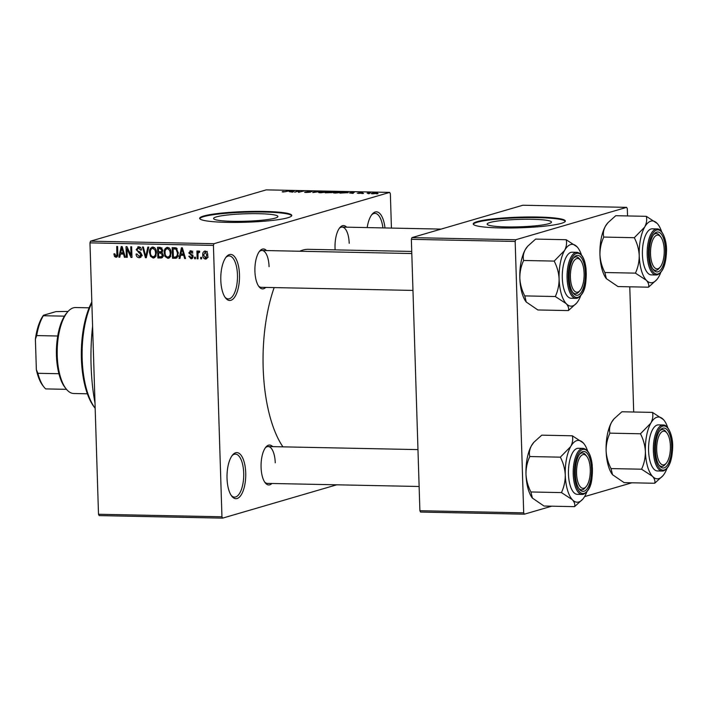 <?xml version="1.0" encoding="UTF-8"?>
<svg xmlns="http://www.w3.org/2000/svg" width="708" height="708" viewBox="0 0 708 708"><rect width="100%" height="100%" fill="white"/><g stroke="black" fill="none" stroke-linecap="round" stroke-linejoin="round"><path stroke-width="1.06" d="M239.49 274.713A23.037 9.363 -88.8 0 1 235.189 296.316A23.037 9.363 -88.8 0 1 225.56 297.988A23.037 9.363 -88.8 0 1 220.799 280.173A23.037 9.363 -88.8 0 1 226.401 256.73A23.037 9.363 -88.8 0 1 239.49 274.713M225.011 297.227A21.497 8.735 91.2 0 0 228.303 298.909A21.497 8.735 91.2 0 0 237.463 274.863A21.497 8.735 91.2 0 0 229.18 255.915A21.497 8.735 91.2 0 0 225.825 257.464M245.72 472.917A23.037 9.363 -88.8 0 1 241.419 494.529A23.037 9.363 -88.8 0 1 231.79 496.193A23.037 9.363 -88.8 0 1 227.029 478.378A23.037 9.363 -88.8 0 1 232.631 454.934A23.037 9.363 -88.8 0 1 245.72 472.917M231.242 495.432A21.497 8.735 91.2 0 0 234.534 497.113A21.497 8.735 91.2 0 0 243.694 473.077A21.497 8.735 91.2 0 0 235.41 454.12A21.497 8.735 91.2 0 0 232.056 455.669M232.684 221.321A32.187 3.726 -1.8 0 0 277.917 216.498A32.187 3.726 -1.8 0 0 258.801 213.692A32.187 3.726 -1.8 0 0 213.577 218.515A32.187 3.726 -1.8 0 0 232.684 221.321M227.038 222.356A46.073 5.337 -1.8 0 0 291.776 215.444A46.073 5.337 -1.8 0 0 264.42 211.435A46.073 5.337 -1.8 0 0 199.674 218.338A46.073 5.337 -1.8 0 0 227.038 222.356M291.714 215.754A46.073 5.337 -1.8 0 0 264.438 212.046A46.073 5.337 -1.8 0 0 199.762 218.648M271.916 483.484A19.966 8.115 -88.8 0 1 265.199 482.794A19.966 8.115 -88.8 0 1 261.075 467.36A19.966 8.115 -88.8 0 1 265.934 447.04A19.966 8.115 -88.8 0 1 272.668 446.633M264.65 482.033A18.426 7.487 91.2 0 0 267.394 483.387L419.127 486.493M265.757 287.413A19.966 8.115 -88.8 0 1 259.039 286.722A19.966 8.115 -88.8 0 1 254.915 271.288A19.966 8.115 -88.8 0 1 259.774 250.977A19.966 8.115 -88.8 0 1 266.509 250.561M258.491 285.961A18.426 7.487 91.2 0 0 261.234 287.324L412.959 290.422M335.141 249.871A19.966 8.115 -88.8 0 1 335.034 247.897A19.966 8.115 -88.8 0 1 339.893 227.578A19.966 8.115 -88.8 0 1 346.628 227.171M95.005 403.064A115.183 46.816 -88.8 0 1 91.084 365.461A115.183 46.816 -88.8 0 1 92.589 326.273M282.926 446.845A105.97 43.073 -88.8 0 1 263.164 367.815A105.97 43.073 -88.8 0 1 274.164 287.581M299.75 251.243A105.97 43.073 -88.8 0 1 308.325 249.322L411.737 251.437M506.247 226.914A32.187 3.726 -1.8 0 0 551.479 222.091A32.187 3.726 -1.8 0 0 532.363 219.294A32.187 3.726 -1.8 0 0 487.131 224.117A32.187 3.726 -1.8 0 0 506.247 226.914M500.6 227.949A46.073 5.337 -1.8 0 0 565.338 221.046A46.073 5.337 -1.8 0 0 537.974 217.037A46.073 5.337 -1.8 0 0 473.236 223.94A46.073 5.337 -1.8 0 0 500.6 227.949M565.267 221.356A46.073 5.337 -1.8 0 0 538 217.648A46.073 5.337 -1.8 0 0 473.325 224.241M369.656 193.541L368.142 193.709L369.656 193.541M367.107 193.169L370.434 192.797L367.107 193.169M363.531 193.417L362.018 193.585L363.531 193.417M361.584 193.266L357.239 193.187L360.611 193.275L358.726 192.788L361.646 192.567L362.806 192.868L359.708 192.868L361.85 193.134M358.195 193.187L358.921 193.532M361.859 192.868L361.222 192.7M349.469 192.921L354.478 192.063L352.965 193.399L349.469 192.921M335.176 193.054L333.3 192.797L333.919 192.346L339.663 191.744C341.822 191.877 342.221 192.116 340.858 192.47L335.176 193.054M333.3 192.797L333.919 192.346L333.937 192.974M341.61 192.08L340.858 192.47M320.512 192.753L318.635 192.496L319.246 192.045L324.99 191.443C327.149 191.576 327.547 191.815 326.184 192.169L320.512 192.753M318.635 192.496L319.246 192.045L319.273 192.673M326.937 191.779L326.184 192.169M283.288 191.992L282.2 191.868L282.722 191.549L285.129 191.762L289.731 190.744L283.288 191.992M282.2 191.868L282.731 191.965M283.669 191.549L283.846 191.992M391.435 228.091L390.356 193.735L389.692 192.399L213.993 243.694L213.418 245.402L221.949 516.787L222.622 518.132L99.164 515.601L98.501 514.265L221.949 516.787M389.692 192.399L266.235 189.868L90.544 241.162L213.993 243.694M289.271 191.682L294.28 190.833L292.767 192.16L289.271 191.682M298.174 191.187L294.678 192.204L298.148 190.912L299.103 190.93L299.369 192.027L303.759 191.027L298.44 192.284L298.148 190.912M305.971 191.974L309.653 192.133L307.086 191.452L310.821 191.151L312.21 191.585L307.962 191.47L310.555 192.151L306.511 192.461C304.67 192.399 304.174 192.231 305.024 191.974L305.971 191.974L305.732 192.434M320.892 191.381L312.856 192.576L314.564 191.249L315.494 191.266L313.741 192.434L320.892 191.381M332.052 192.567L325.291 192.833L329.645 191.558L333.778 191.983L331.91 192.603M348.15 192.611L339.955 193.134L344.318 191.859L348.15 191.957L348.15 192.611M376.904 193.381L372.735 193.815C371.134 193.727 370.85 193.549 371.895 193.284L376.019 192.859C377.612 192.957 377.904 193.125 376.904 193.381L377.461 193.098M371.302 193.585L371.895 193.284L371.912 193.771M378.072 193.718L376.559 193.877L378.072 193.718M336.743 484.812L222.622 518.132M201.559 257.349L201.612 258.871L200.718 258.854L200.665 257.323L201.559 257.349M199.567 252.092L198.028 253.19L198.036 258.801L197.143 258.774L196.904 251.013L197.798 251.03L197.833 252.269L198.851 250.915L199.718 251.349L199.497 252.455L198.665 252.322L199.576 252.057M195.443 257.216L195.488 258.747L194.594 258.73L194.55 257.199L195.443 257.216M191.063 257.685L192.231 256.508L191.983 255.8L188.806 252.924L190.744 250.756L192.886 253.013L192.001 253.137L190.815 251.862L189.691 252.783L193.116 256.331L191.036 258.792L188.779 256.252L189.673 256.128L191.063 257.685L193.045 257.181M191.726 258.712L192.293 258.429M190.063 250.836L190.744 250.756M192.293 251.429L192.797 251.19M180.646 255.252L179.974 258.429L179.036 258.411L181.416 247.791L182.354 247.809L185.54 258.544L184.602 258.517L183.735 255.314L180.646 255.252L184.354 254.553M169.327 257.871L167.814 258.314L165.203 256.588L164.203 252.915C163.92 249.88 165.008 248.03 167.477 247.366C169.947 248.119 171.15 249.968 171.088 252.924L170.318 256.739L167.814 258.314L168.61 258.216M166.672 247.473L167.477 247.366M154.663 257.57L153.149 258.013L150.538 256.287L149.538 252.614C149.246 249.579 150.344 247.729 152.813 247.065C155.282 247.818 156.486 249.667 156.424 252.623L155.654 256.438L153.149 258.013L153.946 257.916M152.008 247.172L152.813 247.065M115.935 256.004L116.864 255.225L116.723 246.464L117.608 246.481L117.838 253.73C118.121 255.676 117.484 256.854 115.926 257.252L114.51 256.473L113.891 253.889L114.784 253.765L115.935 256.004L117.74 255.526M116.493 257.181L116.97 256.951M213.418 245.402L89.969 242.871L98.501 514.265M120.448 254.022L119.776 257.199L118.838 257.172L121.218 246.561L122.157 246.579L125.343 257.305L124.413 257.287L123.537 254.084L120.448 254.022L124.157 253.322M126.989 248.809L127.254 257.349L126.36 257.331L126.033 246.658L126.98 246.676L131.015 255.314L130.75 246.756L131.644 246.773L131.971 257.446L131.015 257.429L126.989 248.809L127.856 248.552M139.184 256.482L140.936 254.694L136.193 249.65L138.644 246.773C140.379 246.995 141.308 248.074 141.432 250.021L140.538 250.136L138.706 248.021L137.087 249.703L137.396 250.8L140.396 252.128L141.83 254.694L140.069 257.615L139.149 257.73C137.21 257.464 136.184 256.243 136.078 254.066L136.963 253.942L139.184 256.482L142.326 255.676M137.83 246.88L138.644 246.773M140.45 247.517L138.087 248.101L140.582 247.366M148.768 247.119L146.299 257.739L145.432 257.721L142.45 246.995L143.37 247.012L145.777 256.482L147.839 247.101L148.768 247.119M163.247 254.951L161.707 257.907L157.866 257.978L157.53 247.304L160.3 247.358L162.84 250.092L161.946 252.314L163.247 254.951M178.354 253.004L176.203 258.199L172.531 258.278L172.194 247.605L176.115 247.88L178.354 253.004M207.736 255.039C207.975 257.261 207.187 258.615 205.373 259.084C203.55 258.553 202.683 257.199 202.762 255.013C202.541 252.827 203.329 251.499 205.125 251.048C206.922 251.561 207.798 252.889 207.736 255.039M205.975 259.013L206.515 258.756M204.532 251.119L205.125 251.048M631.872 482.794L584.596 496.6M551.753 506.185L524.371 514.185L420.561 512.061L419.888 510.716L523.699 512.84L524.371 514.185M627.545 215.94L627.315 208.71L626.642 207.364L522.831 205.24L411.932 237.623L515.743 239.746L515.167 241.455L523.699 512.84M515.167 241.455L411.357 239.331L419.888 510.716M626.642 207.364L515.743 239.746M629.766 286.811L633.704 412.012M411.357 239.331L411.932 237.623M89.969 242.871L90.544 241.162M367.178 227.587A23.037 9.363 -88.8 0 1 372.187 214.17A23.037 9.363 -88.8 0 1 384.984 227.958M269.084 266.712A18.426 7.487 91.2 0 0 261.987 250.473A18.426 7.487 91.2 0 0 259.19 251.721M349.203 243.322A18.426 7.487 91.2 0 0 342.106 227.073A18.426 7.487 91.2 0 0 339.309 228.33M275.244 462.784A18.426 7.487 91.2 0 0 268.146 446.544A18.426 7.487 91.2 0 0 265.35 447.792M382.922 227.914A21.497 8.735 91.2 0 0 374.974 213.356A21.497 8.735 91.2 0 0 371.611 214.905M117.51 256.269L116.997 255.747L114.51 256.473M117.811 254.942L116.864 255.225M119.838 256.88L118.838 257.172M121.98 253.579L122.148 252.809M125.263 257.039L124.413 257.287M124.316 253.853L123.537 254.084M121.44 249.694L120.705 252.783L123.192 252.836L121.794 247.685L121.44 249.694M122.431 247.49L121.794 247.685M123.953 252.614L123.192 252.836M127.245 257.075L126.36 257.331M131.9 255.048L131.015 255.314M131.962 257.146L131.015 257.429M140.795 257.252L139.149 257.73M141.104 256.951L139.883 256.393M141.812 254.438L140.936 254.694M137.095 249.384L136.193 249.65M138.777 247.897L139.281 246.862M141.414 249.88L140.538 250.136M146.37 257.446L145.432 257.721M146.653 256.225L145.777 256.482M151.539 255.995L150.538 256.287M150.423 252.349L149.538 252.614M152.583 248.296L153.371 247.136M155.079 257.225L153.91 256.632M154.627 247.8L152.238 248.393L154.733 247.667M155.955 249.897L155.07 250.154L152.857 248.313C150.963 248.844 150.158 250.296 150.432 252.65C150.379 254.836 151.273 256.216 153.105 256.765L156.176 255.969M156.406 252.314L155.53 252.57L155.07 250.154M153.105 256.765C154.955 256.252 155.76 254.853 155.53 252.57M162.619 257.296L157.866 257.978M160.353 257.243L160.344 256.783M160.212 252.535L160.185 251.791M160.07 248.101L160.043 247.358M161.964 252.296L158.601 253.004L158.716 256.747L161.53 256.668L162.362 254.942L160.362 253.039L158.601 253.004M161.875 247.862L158.459 248.57L158.565 251.756L161.167 251.703L161.955 250.251L160.017 248.596L158.459 248.57M162.84 249.995L161.955 250.251M162.681 251.269L161.167 251.703M162.238 252.491L160.362 253.039M163.238 254.685L162.362 254.942M163.132 256.199L160.61 256.783M166.203 256.296L165.203 256.588M165.097 252.65L164.203 252.915M167.256 248.596L168.035 247.437M169.743 257.526L168.575 256.933M169.292 248.101L166.902 248.694L169.398 247.968M170.628 250.189L169.743 250.455L167.522 248.614C165.628 249.145 164.822 250.597 165.097 252.951C165.044 255.137 165.938 256.517 167.769 257.066L170.849 256.269M171.071 252.614L170.194 252.871L169.743 250.455M167.769 257.066C169.619 256.553 170.433 255.154 170.194 252.871M177 257.783L175.15 258.332M177.204 257.588L172.531 258.278M175.026 257.544L177.186 255.57L177.46 252.968L175.991 249.136L173.124 248.871L173.38 257.048L174.991 257.075M174.734 248.402L174.717 247.65M176.611 248.163L173.124 248.871M176.77 248.296L174.708 248.897M177.204 248.782L175.991 249.136M178.345 252.712L177.46 252.968M178.212 255.269L177.186 255.57M180.036 258.119L179.036 258.411M182.168 254.809L182.345 254.039M185.461 258.27L184.602 258.517M184.514 255.092L183.735 255.314M181.637 250.924L180.903 254.013L183.39 254.066L181.991 248.915L181.637 250.924M182.629 248.729L181.991 248.915M184.142 253.845L183.39 254.066M192.753 257.916L192.08 257.464M193.116 256.243L192.231 256.508M193.001 255.499L191.983 255.8M189.7 252.667L188.806 252.924M191.328 251.623L191.567 250.915M192.868 252.88L192.001 253.137M195.479 258.464L194.594 258.73M198.028 258.517L197.143 258.774M199.638 251.747L197.833 252.269M201.603 258.597L200.718 258.854M207.081 258.181L206.417 257.721M203.647 254.756L202.762 255.013M205.524 251.986L205.913 251.225M206.612 251.721L207.302 251.473M207.727 254.836L206.842 255.092L205.134 252.154L203.656 255.03L205.364 257.978L208.17 257.208M205.364 257.978L206.842 255.092M292.183 191.187L290.085 191.541L292.572 191.594L293.422 190.956L292.183 191.187M293.439 191.567L293.422 190.956M292.59 192.16L292.572 191.594M299.148 192.293L299.103 190.93M314.591 191.886L314.564 191.249M325.317 192.381L325.919 191.824L324.485 191.594L320.131 192.063L319.574 192.709M321.025 192.753L325.308 192.142M320.131 192.063C319.113 192.319 319.414 192.505 321.016 192.603M332.822 192.151L330.034 191.726L328.733 192.107L333.026 192.133M331.158 192.744L331.379 192.142M328.22 192.249L326.689 192.7L331.158 192.549L328.22 192.249M339.982 192.673L340.583 192.125L339.159 191.895L334.804 192.364L334.238 193.01M335.689 193.054L339.973 192.443M334.804 192.364C333.787 192.62 334.079 192.806 335.68 192.903M344.699 192.027L341.353 193.001L347.265 192.585L347.469 192.107L344.699 192.027M347.274 192.824L347.469 192.107M352.38 192.426L350.283 192.771L352.761 192.824L353.619 192.187L352.38 192.426M353.637 192.806L353.619 192.187M352.779 193.39L352.761 192.824M375.55 192.992L372.789 193.302L375.55 192.992L375.983 193.594M373.222 193.824L372.789 193.302M91.854 302.803A64.499 26.214 91.2 0 0 82.181 358.859A64.499 26.214 91.2 0 0 95.164 408.286L94.412 407.33A62.968 25.594 -88.8 0 1 81.402 358.646A62.968 25.594 -88.8 0 1 91.828 301.971M648.51 287.191L617.969 286.563L606.375 278.66L604.871 272.509L635.412 273.138L646.333 280.253C648.466 282.713 649.192 285.032 648.51 287.191L656.785 279.642A30.913 12.567 -88.8 0 1 646.333 280.253A30.913 12.567 -88.8 0 1 639.227 255.508C639.244 261.774 637.979 267.651 635.412 273.138M644.661 227.1A30.913 12.567 -88.8 0 1 650.802 221.162A30.913 12.567 -88.8 0 1 657.201 223.445L646.28 216.321C647.147 219.71 646.608 223.303 644.661 227.1L634.297 237.702C637.218 243.322 638.855 249.251 639.227 255.508A30.913 12.567 91.2 0 1 644.661 227.1M656.75 232.144A19.966 8.115 -88.8 0 1 665.476 249.597A19.966 8.115 -88.8 0 1 657.998 271.784A19.966 8.115 -88.8 0 1 653.404 269.766A19.966 8.115 -88.8 0 1 649.263 251.8A19.966 8.115 -88.8 0 1 654.13 234.012A19.966 8.115 -88.8 0 1 656.75 232.144M660.121 267.155A16.895 6.868 91.2 0 0 664.139 254.225A16.895 6.868 91.2 0 0 660.741 236.897A16.895 6.868 91.2 0 0 650.608 249.703A16.895 6.868 91.2 0 0 653.121 265.65A16.895 6.868 91.2 0 0 660.121 267.155L658.971 268.5A18.426 7.487 -88.8 0 1 655.599 270.359A18.426 7.487 -88.8 0 1 652.856 268.996A18.426 7.487 91.2 0 0 655.599 270.359A18.426 7.487 91.2 0 0 656.546 270.226A18.426 7.487 91.2 0 0 659.546 267.748M660.192 236.277A18.426 7.487 91.2 0 0 656.351 233.507A18.426 7.487 91.2 0 0 655.396 233.64A18.426 7.487 91.2 0 0 653.555 234.755A18.426 7.487 -88.8 0 1 656.351 233.507A18.426 7.487 -88.8 0 1 659.644 235.499L660.741 236.897M651.05 228.976A23.037 9.363 91.2 0 0 642.395 253.119A23.037 9.363 91.2 0 0 651.298 274.881L656.059 274.978A23.037 9.363 -88.8 0 1 647.165 253.216A23.037 9.363 -88.8 0 1 655.82 229.073A23.037 9.363 -88.8 0 1 657.006 228.914L652.236 228.817A23.037 9.363 91.2 0 0 651.05 228.976M604.871 272.509C601.959 266.898 600.313 260.96 599.942 254.703C599.924 248.437 601.198 242.561 603.756 237.074C602.889 233.693 603.437 230.1 605.384 226.303L607.889 222.754L615.739 215.701L646.28 216.321M603.756 237.074L634.297 237.702M657.829 224.171L657.201 223.445A30.913 12.567 -88.8 0 1 657.918 224.286A30.913 12.567 -88.8 0 1 661.591 231.569M606.402 278.695A30.913 12.567 -88.8 0 1 606.331 278.607A30.913 12.567 -88.8 0 1 599.942 254.703A30.913 12.567 -88.8 0 1 605.384 226.303A30.913 12.567 -88.8 0 1 607.464 223.25A30.913 12.567 -88.8 0 1 607.659 223.029M660.759 272.509A30.913 12.567 -88.8 0 1 658.874 276.589A30.913 12.567 -88.8 0 1 656.785 279.642M583.755 269.217A16.895 6.868 91.2 0 0 580.622 260.287A16.895 6.868 91.2 0 0 572.861 262.845A16.895 6.868 91.2 0 0 570.754 281.492A16.895 6.868 91.2 0 0 580.002 290.546A16.895 6.868 91.2 0 0 583.755 269.217M580.073 259.668A18.426 7.487 91.2 0 0 576.232 256.898A18.426 7.487 91.2 0 0 575.277 257.031A18.426 7.487 91.2 0 0 573.436 258.146A18.426 7.487 -88.8 0 1 576.232 256.898A18.426 7.487 -88.8 0 1 579.525 258.889L580.622 260.287M580.002 290.546L578.843 291.9A18.426 7.487 -88.8 0 1 575.48 293.749A18.426 7.487 -88.8 0 1 572.737 292.386A18.426 7.487 91.2 0 0 575.48 293.749A18.426 7.487 91.2 0 0 576.427 293.625A18.426 7.487 91.2 0 0 579.427 291.147M657.033 454.173A16.895 6.868 91.2 0 0 666.281 463.218A16.895 6.868 91.2 0 0 670.042 441.898A16.895 6.868 91.2 0 0 666.901 432.969A16.895 6.868 91.2 0 0 659.139 435.526A16.895 6.868 91.2 0 0 657.033 454.173M666.281 463.218L665.131 464.572A18.426 7.487 -88.8 0 1 661.759 466.43A18.426 7.487 -88.8 0 1 659.015 465.067A18.426 7.487 91.2 0 0 661.759 466.43A18.426 7.487 91.2 0 0 662.715 466.298A18.426 7.487 91.2 0 0 665.706 463.82M666.352 432.349A18.426 7.487 91.2 0 0 662.511 429.579A18.426 7.487 91.2 0 0 661.564 429.712A18.426 7.487 91.2 0 0 659.714 430.827A18.426 7.487 -88.8 0 1 662.511 429.579A18.426 7.487 -88.8 0 1 665.803 431.57L666.901 432.969M576.648 469.165A16.895 6.868 91.2 0 0 579.162 485.113A16.895 6.868 91.2 0 0 586.162 486.617A16.895 6.868 91.2 0 0 590.189 473.687A16.895 6.868 91.2 0 0 586.782 456.359A16.895 6.868 91.2 0 0 576.648 469.165M586.162 486.617L585.012 487.962A18.426 7.487 -88.8 0 1 581.64 489.821A18.426 7.487 -88.8 0 1 578.896 488.458A18.426 7.487 91.2 0 0 581.64 489.821A18.426 7.487 91.2 0 0 582.587 489.697A18.426 7.487 91.2 0 0 585.587 487.219M586.233 455.74A18.426 7.487 91.2 0 0 582.392 452.97A18.426 7.487 91.2 0 0 581.436 453.102A18.426 7.487 91.2 0 0 579.595 454.217A18.426 7.487 -88.8 0 1 582.392 452.97A18.426 7.487 -88.8 0 1 585.684 454.961L586.782 456.359M89.137 307.812L75.561 307.538A43.002 17.479 91.2 0 0 73.34 307.838A43.002 17.479 91.2 0 0 67.694 311.865A43.002 17.479 91.2 0 0 57.206 350.168A43.002 17.479 91.2 0 0 66.118 388.869A43.002 17.479 91.2 0 0 73.8 393.515L87.376 393.798M66.118 388.869L65.021 387.471A41.462 16.85 -88.8 0 1 58.914 373.718A41.462 16.85 -88.8 0 1 57.729 336.008A41.462 16.85 -88.8 0 1 64.419 316.157A41.462 16.85 -88.8 0 1 66.543 313.219L67.694 311.865M66.499 389.338L45.675 388.904A41.462 16.85 91.2 0 1 43.976 387.046A41.462 16.85 91.2 0 1 37.878 373.293L36.356 369.647L35.4 339.159A39.931 16.231 -88.8 0 1 43.453 315.264L55.914 311.626L68.092 311.414M58.914 373.718L37.878 373.293M57.729 336.008L36.692 335.574L35.4 339.159M43.453 315.264L43.374 315.724A41.462 16.85 91.2 0 0 36.692 335.574M64.419 316.157L43.374 315.724M43.976 387.046L42.878 385.648A39.931 16.231 -88.8 0 1 36.356 369.647M580.631 295.9A30.913 12.567 91.2 0 1 578.746 299.98A30.913 12.567 -88.8 0 1 576.666 303.033A30.913 12.567 -88.8 0 1 572.613 305.927A30.913 12.567 -88.8 0 1 566.214 303.644C568.347 306.113 569.073 308.423 568.391 310.582L576.666 303.033M577.878 295.174A19.966 8.115 -88.8 0 1 573.285 293.156A19.966 8.115 -88.8 0 1 569.144 275.191A19.966 8.115 -88.8 0 1 574.011 257.402A19.966 8.115 -88.8 0 1 576.631 255.535A19.966 8.115 -88.8 0 1 585.357 272.987A19.966 8.115 -88.8 0 1 577.878 295.174M576.887 252.305L572.117 252.207A23.037 9.363 91.2 0 0 570.922 252.367A23.037 9.363 91.2 0 0 562.276 276.509A23.037 9.363 91.2 0 0 571.17 298.272L575.94 298.369A23.037 9.363 -88.8 0 1 567.046 276.607A23.037 9.363 -88.8 0 1 575.692 252.464A23.037 9.363 -88.8 0 1 576.887 252.305C581.79 253.145 584.843 258.694 586.056 268.934C586.348 281.032 586.304 293.059 577.365 298.174L575.94 298.369A23.037 9.363 -88.8 0 0 577.135 298.21M526.283 302.086A30.913 12.567 -88.8 0 1 526.212 301.997L537.85 309.962L568.391 310.582M555.293 296.528L566.214 303.644A30.913 12.567 -88.8 0 1 559.108 278.899C559.125 285.165 557.86 291.041 555.293 296.528L524.752 295.9C521.84 290.289 520.194 284.351 519.822 278.094C519.805 271.837 521.079 265.96 523.637 260.473L554.178 261.093C557.09 266.712 558.736 272.642 559.108 278.899A30.913 12.567 -88.8 0 1 564.542 250.499L554.178 261.093M526.256 302.059L524.752 295.9M523.637 260.473C522.769 257.084 523.309 253.491 525.256 249.694L527.77 246.145L535.62 239.092L566.161 239.72C567.028 243.101 566.489 246.694 564.542 250.499A30.913 12.567 -88.8 0 1 577.082 246.835L566.161 239.72M577.71 247.57L577.082 246.835A30.913 12.567 -88.8 0 1 577.799 247.676A30.913 12.567 -88.8 0 1 581.472 254.96M526.212 301.997A30.913 12.567 -88.8 0 1 519.822 278.094A30.913 12.567 -88.8 0 1 525.256 249.694A30.913 12.567 -88.8 0 1 527.345 246.641A30.913 12.567 -88.8 0 1 527.54 246.419M654.67 483.263L624.129 482.635L612.535 474.732L611.031 468.581L641.581 469.209L652.493 476.325C654.626 478.785 655.351 481.104 654.67 483.263L662.945 475.705A30.913 12.567 -88.8 0 1 652.493 476.325A30.913 12.567 -88.8 0 1 645.386 451.58C645.404 457.846 644.138 463.722 641.581 469.209M650.82 423.172A30.913 12.567 -88.8 0 1 656.962 417.233A30.913 12.567 -88.8 0 1 663.361 419.517L652.449 412.392C653.307 415.782 652.767 419.375 650.82 423.172L640.466 433.774C643.377 439.385 645.015 445.323 645.386 451.58A30.913 12.567 91.2 0 1 650.82 423.172M662.918 428.216A19.966 8.115 -88.8 0 1 671.635 445.668A19.966 8.115 -88.8 0 1 664.157 467.855A19.966 8.115 -88.8 0 1 659.564 465.837A19.966 8.115 -88.8 0 1 655.422 447.863A19.966 8.115 -88.8 0 1 660.298 430.083A19.966 8.115 -88.8 0 1 662.918 428.216M657.21 425.048A23.037 9.363 91.2 0 0 648.555 449.191A23.037 9.363 91.2 0 0 657.458 470.953L662.228 471.05A23.037 9.363 -88.8 0 1 653.325 449.288A23.037 9.363 -88.8 0 1 661.98 425.145A23.037 9.363 -88.8 0 1 663.166 424.986L658.396 424.889A23.037 9.363 91.2 0 0 657.21 425.048M611.031 468.581C608.119 462.97 606.482 457.032 606.11 450.775C606.083 444.509 607.358 438.633 609.915 433.146C609.057 429.765 609.597 426.172 611.544 422.366L614.048 418.826L621.898 411.773L652.449 412.392M609.915 433.146L640.466 433.774M663.989 420.242L663.361 419.517A30.913 12.567 -88.8 0 1 664.077 420.357A30.913 12.567 -88.8 0 1 667.759 427.641M612.562 474.767A30.913 12.567 -88.8 0 1 612.491 474.679A30.913 12.567 -88.8 0 1 606.11 450.775A30.913 12.567 -88.8 0 1 611.544 422.366A30.913 12.567 -88.8 0 1 613.624 419.322A30.913 12.567 -88.8 0 1 613.818 419.101M666.918 468.581A30.913 12.567 -88.8 0 1 665.033 472.661A30.913 12.567 -88.8 0 1 662.945 475.705M586.799 491.971A30.913 12.567 91.2 0 1 584.914 496.051A30.913 12.567 -88.8 0 1 582.826 499.105A30.913 12.567 -88.8 0 1 578.772 501.999A30.913 12.567 -88.8 0 1 572.374 499.715C574.507 502.184 575.232 504.494 574.551 506.654L582.826 499.105M584.038 491.246A19.966 8.115 -88.8 0 1 579.445 489.228A19.966 8.115 -88.8 0 1 575.303 471.262A19.966 8.115 -88.8 0 1 580.171 453.474A19.966 8.115 -88.8 0 1 582.799 451.607A19.966 8.115 -88.8 0 1 591.516 469.059A19.966 8.115 -88.8 0 1 584.038 491.246M583.047 448.376L578.277 448.279A23.037 9.363 91.2 0 0 577.091 448.438A23.037 9.363 91.2 0 0 568.435 472.581A23.037 9.363 91.2 0 0 577.339 494.343L582.109 494.441A23.037 9.363 -88.8 0 1 573.206 472.679A23.037 9.363 -88.8 0 1 581.861 448.536A23.037 9.363 -88.8 0 1 583.047 448.376C587.95 449.217 591.003 454.766 592.215 465.006C592.508 477.103 592.463 489.131 583.525 494.246L582.109 494.441A23.037 9.363 -88.8 0 0 583.295 494.281M532.443 498.158A30.913 12.567 -88.8 0 1 532.372 498.069L544.01 506.025L574.551 506.654M561.453 492.6L572.374 499.715A30.913 12.567 -88.8 0 1 565.267 474.971C565.285 481.236 564.019 487.113 561.453 492.6L530.911 491.971C528 486.361 526.354 480.422 525.991 474.165C525.964 467.9 527.239 462.032 529.796 456.545L560.347 457.164C563.258 462.784 564.895 468.714 565.267 474.971A30.913 12.567 -88.8 0 1 570.701 446.562L560.347 457.164M532.416 498.131L530.911 491.971M529.796 456.545C528.929 453.155 529.478 449.562 531.425 445.766L533.929 442.217L541.779 435.163L572.33 435.792C573.188 439.172 572.648 442.766 570.701 446.562A30.913 12.567 -88.8 0 1 583.242 442.907L572.33 435.792M583.87 443.642L583.242 442.907A30.913 12.567 -88.8 0 1 583.958 443.748A30.913 12.567 -88.8 0 1 587.631 451.031M532.372 498.069A30.913 12.567 -88.8 0 1 525.991 474.165A30.913 12.567 -88.8 0 1 531.425 445.766A30.913 12.567 -88.8 0 1 533.505 442.712A30.913 12.567 -88.8 0 1 533.699 442.491M117.829 253.535L116.953 253.791M123.077 249.676L122.36 249.889M140.388 252.119L138.653 252.632M147.052 254.535L146.113 254.809M162.415 257.508L160.627 258.031M162.035 248.012L160.017 248.596M183.275 250.906L182.558 251.119M192.709 254.871L191.089 255.349M293.05 191.912L293.024 191.231M353.248 193.151L353.221 192.461M657.254 274.819A23.037 9.363 -88.8 0 1 656.059 274.978L657.484 274.784C662.865 272.173 665.847 264.704 666.44 252.358C667.308 240.251 661.909 228.374 657.006 228.914M656.688 230.003A22.116 8.992 91.2 0 0 648.404 254.579A22.116 8.992 91.2 0 0 658.068 273.916A22.116 8.992 91.2 0 0 666.352 249.34A22.116 8.992 91.2 0 0 656.688 230.003M577.949 297.307A22.116 8.992 91.2 0 0 586.224 272.739A22.116 8.992 91.2 0 0 576.569 253.402A22.116 8.992 91.2 0 0 568.285 277.97A22.116 8.992 91.2 0 0 577.949 297.307M663.414 470.882A23.037 9.363 -88.8 0 1 662.228 471.05L663.644 470.855C669.025 468.245 672.007 460.775 672.6 448.43C673.476 436.323 668.069 424.446 663.166 424.986M662.847 426.074A22.116 8.992 91.2 0 0 654.564 450.651A22.116 8.992 91.2 0 0 664.228 469.988A22.116 8.992 91.2 0 0 672.511 445.412A22.116 8.992 91.2 0 0 662.847 426.074M584.109 493.379A22.116 8.992 91.2 0 0 592.392 468.802A22.116 8.992 91.2 0 0 582.728 449.474A22.116 8.992 91.2 0 0 574.445 474.041A22.116 8.992 91.2 0 0 584.109 493.379M161.389 256.721L163.875 255.986M175.965 256.969L178.46 256.243M607.464 223.25L607.889 222.754M342.106 227.073L441.102 229.1M411.799 253.535L261.987 250.473M268.146 446.544L417.968 449.607M527.345 246.641L527.77 246.145M613.624 419.322L614.048 418.826M533.505 442.712L533.929 442.217"/></g></svg>
